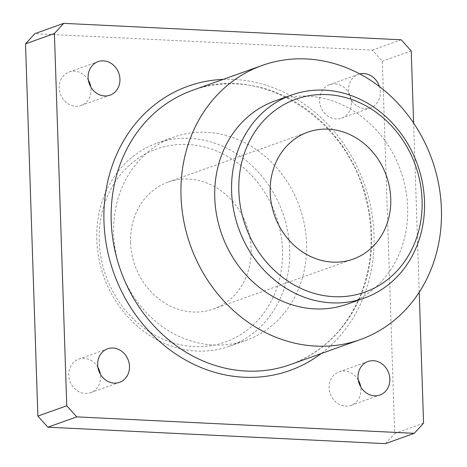 <?xml version="1.0" encoding="UTF-8"?>
<svg xmlns="http://www.w3.org/2000/svg" width="467" height="467" viewBox="0 0 467 467"><rect width="100%" height="100%" fill="white"/><g stroke="black" fill="none" stroke-linecap="round" stroke-linejoin="round"><path stroke-width="0.35" stroke-dasharray="2.33 1.75" d="M130.573 242.607A67.4 59.344 -109.7 0 1 168.161 182.077A67.4 59.344 -109.7 0 1 246.728 225.573A67.4 59.344 -109.7 0 1 213.53 309.014A67.4 59.344 -109.7 0 1 130.573 242.607M99.232 241.083A102.454 90.207 -109.7 0 1 233.751 160.274A102.454 90.207 -109.7 0 1 239.553 335.283A102.454 90.207 -109.7 0 1 99.232 241.083M419.226 292.214L413.616 123.09M359.8 73.932A17.793 15.668 70.3 0 0 358.428 74.341A17.793 15.668 70.3 0 0 349.66 96.371A17.793 15.668 70.3 0 0 370.407 107.854A17.793 15.668 70.3 0 0 380.325 91.876A17.793 15.668 70.3 0 0 379.408 86.535M423.569 423.16L394.685 433.487L382.333 61.23L372.339 50.127L34.815 33.677M411.223 50.903L382.333 61.23M401.223 39.8L372.339 50.127M385.392 443.65L394.685 433.487M351.441 102.197A17.793 15.668 70.3 0 0 329.539 84.667A17.793 15.668 70.3 0 0 320.776 106.698A17.793 15.668 70.3 0 0 341.517 118.18A17.793 15.668 70.3 0 0 351.441 102.197M358.277 380.01A17.793 15.668 70.3 0 0 339.065 371.837A17.793 15.668 70.3 0 0 330.303 393.862A17.793 15.668 70.3 0 0 351.044 405.344A17.793 15.668 70.3 0 0 360.968 389.367A17.793 15.668 70.3 0 0 360.717 386.845M88.374 80.155A17.793 15.668 70.3 0 0 69.163 71.976A17.793 15.668 70.3 0 0 60.395 94.007A17.793 15.668 70.3 0 0 81.141 105.489A17.793 15.668 70.3 0 0 91.065 89.512A17.793 15.668 70.3 0 0 90.814 86.99M97.901 367.325A17.793 15.668 70.3 0 0 78.69 359.146A17.793 15.668 70.3 0 0 69.922 381.177A17.793 15.668 70.3 0 0 90.668 392.659A17.793 15.668 70.3 0 0 100.592 376.676A17.793 15.668 70.3 0 0 100.341 374.155M306.539 243.365A107.842 94.953 70.3 0 0 173.806 137.111A107.842 94.953 70.3 0 0 113.668 233.961A107.842 94.953 70.3 0 0 246.401 340.215A107.842 94.953 70.3 0 0 306.539 243.365M96.815 239.985A107.842 94.953 -109.7 0 1 156.953 143.135A107.842 94.953 -109.7 0 1 282.663 212.724A107.842 94.953 -109.7 0 1 229.554 346.24A107.842 94.953 -109.7 0 1 96.815 239.985M274.905 100.971A107.842 94.953 -109.7 0 1 400.622 170.566A107.842 94.953 -109.7 0 1 347.506 304.075M223.144 79.39A150.981 132.937 -109.7 0 1 364.167 183.595A150.981 132.937 -109.7 0 1 321.15 353.583M192.392 90.382A145.587 128.186 -109.7 0 1 362.106 184.331A145.587 128.186 -109.7 0 1 290.398 364.569C323.257 352.223 346.835 328.575 361.131 293.626C372.345 264.188 374.09 233.202 366.35 200.658C348.353 118.42 260.458 63.243 192.392 90.382M213.53 309.014L353.151 259.109M168.161 182.077L307.776 132.173M229.554 346.24L246.401 340.215M156.953 143.135L173.806 137.111M90.668 392.659L119.552 382.333M78.69 359.146L107.573 348.82M81.141 105.489L110.025 95.163M69.163 71.976L98.047 61.656M351.044 405.344L379.934 395.024M339.065 371.837L367.955 361.511M341.517 118.18L370.407 107.854M329.539 84.667L358.428 74.341"/><path stroke-width="0.7" d="M413.616 123.09L411.223 50.903L401.223 39.8L63.699 23.35L34.815 33.677L25.522 43.84L37.868 416.097L47.867 427.2L385.392 443.65L414.282 433.323L423.569 423.16L419.226 292.214M63.699 23.35L54.406 33.513L25.522 43.84M54.406 33.513L66.758 405.77L76.751 416.873L414.282 433.323M379.408 86.535A17.793 15.668 70.3 0 0 359.8 73.932M389.852 379.041A17.793 15.668 70.3 0 0 367.955 361.511A17.793 15.668 70.3 0 0 359.187 383.541A17.793 15.668 70.3 0 0 379.934 395.024A17.793 15.668 70.3 0 0 389.852 379.041M119.949 79.186A17.793 15.668 70.3 0 0 98.047 61.656A17.793 15.668 70.3 0 0 89.285 83.681A17.793 15.668 70.3 0 0 110.025 95.163A17.793 15.668 70.3 0 0 119.949 79.186M129.476 366.35A17.793 15.668 70.3 0 0 107.573 348.82A17.793 15.668 70.3 0 0 98.811 370.851A17.793 15.668 70.3 0 0 119.552 382.333A17.793 15.668 70.3 0 0 129.476 366.35M66.758 405.77L37.868 416.097M360.717 386.845A17.793 15.668 70.3 0 0 358.277 380.01M90.814 86.99A17.793 15.668 70.3 0 0 88.374 80.155M100.341 374.155A17.793 15.668 70.3 0 0 97.901 367.325M76.751 416.873L47.867 427.2M270.189 192.702A67.4 59.344 -109.7 0 1 307.776 132.173A67.4 59.344 -109.7 0 1 386.349 175.668A67.4 59.344 -109.7 0 1 353.151 259.109A67.4 59.344 -109.7 0 1 270.189 192.702M238.847 191.178A102.454 90.207 -109.7 0 1 373.367 110.37A102.454 90.207 -109.7 0 1 379.175 285.378A102.454 90.207 -109.7 0 1 238.847 191.178M231.62 191.803A107.842 94.953 -109.7 0 1 291.758 94.947A107.842 94.953 -109.7 0 1 417.469 164.542A107.842 94.953 -109.7 0 1 364.353 298.051A107.842 94.953 -109.7 0 1 231.62 191.803M364.353 298.051L347.506 304.075A107.842 94.953 -109.7 0 1 214.767 197.827A107.842 94.953 -109.7 0 1 274.905 100.971L291.758 94.947M181.015 196.181A145.587 128.186 -109.7 0 1 262.203 65.433A145.587 128.186 -109.7 0 1 431.917 159.375A145.587 128.186 -109.7 0 1 360.209 339.62A145.587 128.186 -109.7 0 1 181.015 196.181M321.15 353.583A150.981 132.937 -109.7 0 1 181.412 357.611A150.981 132.937 -109.7 0 1 103.978 221.755A150.981 132.937 -109.7 0 1 223.144 79.39M360.209 339.62L290.398 364.569A145.587 128.186 -109.7 0 1 111.21 221.13A145.587 128.186 -109.7 0 1 192.392 90.382L262.203 65.433"/></g></svg>
